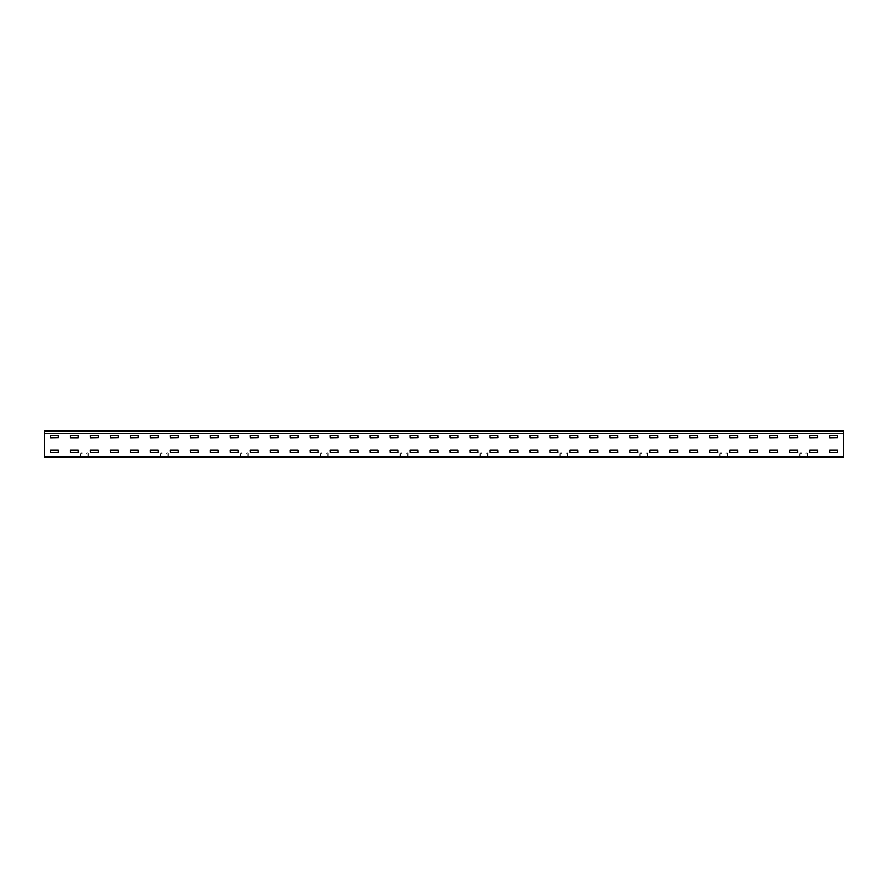 <?xml version="1.0" encoding="UTF-8"?>
<svg xmlns="http://www.w3.org/2000/svg" width="888" height="888" viewBox="0 0 888 888"><rect width="100%" height="100%" fill="white"/><g stroke="black" fill="none" stroke-linecap="round" stroke-linejoin="round"><path stroke-width="0.67" stroke-dasharray="4.44 3.33" d="M44.4 457.32L843.6 457.32L44.4 456.92L843.6 456.521L44.4 456.92L843.6 457.32L44.4 457.32L843.6 457.32L843.6 456.521L44.4 456.521L44.4 457.32M841.402 457.32L839.138 456.92L841.402 457.32M834.742 457.32L832.478 456.92L834.742 457.32M828.082 457.32L825.818 456.92L828.082 457.32M821.422 457.32L819.158 456.92L821.422 457.32M814.762 457.32L812.498 456.92L814.762 457.32M808.102 457.32L805.838 456.92L808.102 457.32M801.442 457.32L799.178 456.92L801.442 457.32M794.782 457.32L792.518 456.92L794.782 457.32M788.122 457.32L785.858 456.92L788.122 457.32M781.462 457.32L779.198 456.92L781.462 457.32M774.802 457.32L772.538 456.92L774.802 457.32M768.142 457.32L765.878 456.92L768.142 457.32M761.482 457.32L759.218 456.92L761.482 457.32M754.822 457.32L752.558 456.92L754.822 457.32M748.162 457.32L745.898 456.92L748.162 457.32M741.502 457.32L739.238 456.92L741.502 457.32M734.842 457.32L732.578 456.92L734.842 457.32M728.182 457.32L725.918 456.92L728.182 457.32M721.522 457.32L719.258 456.92L721.522 457.32M714.862 457.32L712.598 456.92L714.862 457.32M708.202 457.32L705.938 456.92L708.202 457.32M701.542 457.32L699.278 456.92L701.542 457.32M694.882 457.32L692.618 456.92L694.882 457.32M688.222 457.32L685.958 456.92L688.222 457.32M681.562 457.32L679.298 456.92L681.562 457.32M674.902 457.32L672.638 456.92L674.902 457.32M668.242 457.32L665.978 456.92L668.242 457.32M661.582 457.32L659.318 456.92L661.582 457.32M654.922 457.32L652.658 456.92L654.922 457.32M648.262 457.32L645.998 456.92L648.262 457.32M641.602 457.32L639.338 456.92L641.602 457.32M634.942 457.32L632.678 456.92L634.942 457.32M628.282 457.32L626.018 456.92L628.282 457.32M621.622 457.32L619.358 456.92L621.622 457.32M614.962 457.32L612.698 456.92L614.962 457.32M608.302 457.32L606.038 456.92L608.302 457.32M601.642 457.32L599.378 456.92L601.642 457.32M594.982 457.32L592.718 456.92L594.982 457.32M588.322 457.32L586.058 456.92L588.322 457.32M581.662 457.32L579.398 456.92L581.662 457.32M575.002 457.32L572.738 456.92L575.002 457.32M568.342 457.32L566.078 456.92L568.342 457.32M561.682 457.32L559.418 456.92L561.682 457.32M555.022 457.32L552.758 456.92L555.022 457.32M548.362 457.32L546.098 456.92L548.362 457.32M541.702 457.32L539.438 456.92L541.702 457.32M535.042 457.32L532.778 456.92L535.042 457.32M528.382 457.32L526.118 456.92L528.382 457.32M521.722 457.32L519.458 456.92L521.722 457.32M515.062 457.32L512.798 456.92L515.062 457.32M508.402 457.32L506.138 456.92L508.402 457.32M501.742 457.32L499.478 456.92L501.742 457.32M495.082 457.32L492.818 456.92L495.082 457.32M488.422 457.32L486.158 456.92L488.422 457.32M481.762 457.32L479.498 456.92L481.762 457.32M475.102 457.32L472.838 456.92L475.102 457.32M468.442 457.32L466.178 456.92L468.442 457.32M461.782 457.32L459.518 456.92L461.782 457.32M455.122 457.32L452.858 456.92L455.122 457.32M448.462 457.32L446.198 456.92L448.462 457.32M441.802 457.32L439.538 456.92L441.802 457.32M435.142 457.32L432.878 456.92L435.142 457.32M428.482 457.32L426.218 456.92L428.482 457.32M421.822 457.32L419.558 456.92L421.822 457.32M415.162 457.32L412.898 456.92L415.162 457.32M408.502 457.32L406.238 456.92L408.502 457.32M401.842 457.32L399.578 456.92L401.842 457.32M395.182 457.32L392.918 456.92L395.182 457.32M388.522 457.32L386.258 456.92L388.522 457.32M381.862 457.32L379.598 456.92L381.862 457.32M375.202 457.32L372.938 456.92L375.202 457.32M368.542 457.32L366.278 456.92L368.542 457.32M361.882 457.32L359.618 456.92L361.882 457.32M355.222 457.32L352.958 456.92L355.222 457.32M348.562 457.32L346.298 456.92L348.562 457.32M341.902 457.32L339.638 456.92L341.902 457.32M335.242 457.32L332.978 456.92L335.242 457.32M328.582 457.32L326.318 456.92L328.582 457.32M321.922 457.32L319.658 456.92L321.922 457.32M315.262 457.32L312.998 456.92L315.262 457.32M308.602 457.32L306.338 456.92L308.602 457.32M301.942 457.32L299.678 456.92L301.942 457.32M295.282 457.32L293.018 456.92L295.282 457.32M288.622 457.32L286.358 456.92L288.622 457.32M281.962 457.32L279.698 456.92L281.962 457.32M275.302 457.32L273.038 456.92L275.302 457.32M268.642 457.32L266.378 456.92L268.642 457.32M261.982 457.32L259.718 456.92L261.982 457.32M255.322 457.32L253.058 456.92L255.322 457.32M248.662 457.32L246.398 456.92L248.662 457.32M242.002 457.32L239.738 456.92L242.002 457.32M235.342 457.32L233.078 456.92L235.342 457.32M228.682 457.32L226.418 456.92L228.682 457.32M222.022 457.32L219.758 456.92L222.022 457.32M215.362 457.32L213.098 456.92L215.362 457.32M208.702 457.32L206.438 456.92L208.702 457.32M202.042 457.32L199.778 456.92L202.042 457.32M195.382 457.32L193.118 456.92L195.382 457.32M188.722 457.32L186.458 456.92L188.722 457.32M182.062 457.32L179.798 456.92L182.062 457.32M175.402 457.32L173.138 456.92L175.402 457.32M168.742 457.32L166.478 456.92L168.742 457.32M162.082 457.32L159.818 456.92L162.082 457.32M155.422 457.32L153.158 456.92L155.422 457.32M148.762 457.32L146.498 456.92L148.762 457.32M142.102 457.32L139.838 456.92L142.102 457.32M135.442 457.32L133.178 456.92L135.442 457.32M128.782 457.32L126.518 456.92L128.782 457.32M122.122 457.32L119.858 456.92L122.122 457.32M115.462 457.32L113.198 456.92L115.462 457.32M108.802 457.32L106.538 456.92L108.802 457.32M102.142 457.32L99.878 456.92L102.142 457.32M95.482 457.32L93.218 456.92L95.482 457.32M88.822 457.32L86.558 456.92L88.822 457.32M82.162 457.32L79.898 456.92L82.162 457.32M75.502 457.32L73.238 456.92L75.502 457.32M68.842 457.32L66.578 456.92L68.842 457.32M62.182 457.32L59.918 456.92L62.182 457.32M55.522 457.32L53.258 456.92L55.522 457.32M48.862 457.32L46.598 456.92L48.862 457.32M44.4 456.521L44.4 431.479L843.6 431.479L44.4 431.479L843.6 431.479L44.4 431.479L843.6 431.479L843.6 430.68L843.6 433.61L843.6 431.479L44.4 431.479L44.4 433.61L44.4 430.68L843.6 430.68L44.4 431.08L44.4 433.61L44.4 430.68L843.6 430.68L843.6 433.61L44.4 433.61L843.6 433.61L44.4 433.61L843.6 433.61L843.6 430.68L44.4 430.68L44.4 456.521L843.6 456.521L843.6 430.68L843.6 431.479L44.4 431.08L44.4 456.521L843.6 456.521L843.6 431.479L843.6 456.521M829.747 450.127L837.473 450.127L829.747 450.127L829.747 452.525L837.473 452.525L837.473 450.127L837.473 452.525L829.614 452.392L829.747 450.127L837.473 450.127M829.747 435.475L837.473 435.475L829.747 435.475L829.747 437.873L837.473 437.873L837.473 435.475L837.473 437.873L829.614 437.74L829.747 435.475L837.473 435.475M809.767 450.127L817.493 450.127L809.767 450.127L809.767 452.525L817.493 452.525L817.493 450.127L817.493 452.525L809.634 452.392L809.767 450.127L817.493 450.127M809.767 435.475L817.493 435.475L809.767 435.475L809.767 437.873L817.493 437.873L817.493 435.475L817.493 437.873L809.634 437.74L809.767 435.475L817.493 435.475M789.787 450.127L797.513 450.127L789.787 450.127L789.787 452.525L797.513 452.525L797.513 450.127L797.513 452.525L789.654 452.392L789.787 450.127L797.513 450.127M789.787 435.475L797.513 435.475L789.787 435.475L789.787 437.873L797.513 437.873L797.513 435.475L797.513 437.873L789.654 437.74L789.787 435.475L797.513 435.475M769.807 450.127L777.533 450.127L769.807 450.127L769.807 452.525L777.533 452.525L777.533 450.127L777.533 452.525L769.674 452.392L769.807 450.127L777.533 450.127M769.807 435.475L777.533 435.475L769.807 435.475L769.807 437.873L777.533 437.873L777.533 435.475L777.533 437.873L769.674 437.74L769.807 435.475L777.533 435.475M749.827 450.127L757.553 450.127L749.827 450.127L749.827 452.525L757.553 452.525L757.553 450.127L757.553 452.525L749.694 452.392L749.827 450.127L757.553 450.127M749.827 435.475L757.553 435.475L749.827 435.475L749.827 437.873L757.553 437.873L757.553 435.475L757.553 437.873L749.694 437.74L749.827 435.475L757.553 435.475M729.847 450.127L737.573 450.127L729.847 450.127L729.847 452.525L737.573 452.525L737.573 450.127L737.573 452.525L729.714 452.392L729.847 450.127L737.573 450.127M729.847 435.475L737.573 435.475L729.847 435.475L729.847 437.873L737.573 437.873L737.573 435.475L737.573 437.873L729.714 437.74L729.847 435.475L737.573 435.475M709.867 450.127L717.593 450.127L709.867 450.127L709.867 452.525L717.593 452.525L717.593 450.127L717.593 452.525L709.734 452.392L709.867 450.127L717.593 450.127M709.867 435.475L717.593 435.475L709.867 435.475L709.867 437.873L717.593 437.873L717.593 435.475L717.593 437.873L709.734 437.74L709.867 435.475L717.593 435.475M689.887 450.127L697.613 450.127L689.887 450.127L689.887 452.525L697.613 452.525L697.613 450.127L697.613 452.525L689.754 452.392L689.887 450.127L697.613 450.127M689.887 435.475L697.613 435.475L689.887 435.475L689.887 437.873L697.613 437.873L697.613 435.475L697.613 437.873L689.754 437.74L689.887 435.475L697.613 435.475M669.907 450.127L677.633 450.127L669.907 450.127L669.907 452.525L677.633 452.525L677.633 450.127L677.633 452.525L669.774 452.392L669.907 450.127L677.633 450.127M669.907 435.475L677.633 435.475L669.907 435.475L669.907 437.873L677.633 437.873L677.633 435.475L677.633 437.873L669.774 437.74L669.907 435.475L677.633 435.475M649.927 450.127L657.653 450.127L649.927 450.127L649.927 452.525L657.653 452.525L657.653 450.127L657.653 452.525L649.794 452.392L649.927 450.127L657.653 450.127M649.927 435.475L657.653 435.475L649.927 435.475L649.927 437.873L657.653 437.873L657.653 435.475L657.653 437.873L649.794 437.74L649.927 435.475L657.653 435.475M629.947 450.127L637.673 450.127L629.947 450.127L629.947 452.525L637.673 452.525L637.673 450.127L637.673 452.525L629.814 452.392L629.947 450.127L637.673 450.127M629.947 435.475L637.673 435.475L629.947 435.475L629.947 437.873L637.673 437.873L637.673 435.475L637.673 437.873L629.814 437.74L629.947 435.475L637.673 435.475M609.967 450.127L617.693 450.127L609.967 450.127L609.967 452.525L617.693 452.525L617.693 450.127L617.693 452.525L609.834 452.392L609.967 450.127L617.693 450.127M609.967 435.475L617.693 435.475L609.967 435.475L609.967 437.873L617.693 437.873L617.693 435.475L617.693 437.873L609.834 437.74L609.967 435.475L617.693 435.475M589.987 450.127L597.713 450.127L589.987 450.127L589.987 452.525L597.713 452.525L597.713 450.127L597.713 452.525L589.854 452.392L589.987 450.127L597.713 450.127M589.987 435.475L597.713 435.475L589.987 435.475L589.987 437.873L597.713 437.873L597.713 435.475L597.713 437.873L589.854 437.74L589.987 435.475L597.713 435.475M570.007 450.127L577.733 450.127L570.007 450.127L570.007 452.525L577.733 452.525L577.733 450.127L577.733 452.525L569.874 452.392L570.007 450.127L577.733 450.127M570.007 435.475L577.733 435.475L570.007 435.475L570.007 437.873L577.733 437.873L577.733 435.475L577.733 437.873L569.874 437.74L570.007 435.475L577.733 435.475M550.027 450.127L557.753 450.127L550.027 450.127L550.027 452.525L557.753 452.525L557.753 450.127L557.753 452.525L549.894 452.392L550.027 450.127L557.753 450.127M550.027 435.475L557.753 435.475L550.027 435.475L550.027 437.873L557.753 437.873L557.753 435.475L557.753 437.873L549.894 437.74L550.027 435.475L557.753 435.475M530.047 450.127L537.773 450.127L530.047 450.127L530.047 452.525L537.773 452.525L537.773 450.127L537.773 452.525L529.914 452.392L530.047 450.127L537.773 450.127M530.047 435.475L537.773 435.475L530.047 435.475L530.047 437.873L537.773 437.873L537.773 435.475L537.773 437.873L529.914 437.74L530.047 435.475L537.773 435.475M510.067 450.127L517.793 450.127L510.067 450.127L510.067 452.525L517.793 452.525L517.793 450.127L517.793 452.525L509.934 452.392L510.067 450.127L517.793 450.127M510.067 435.475L517.793 435.475L510.067 435.475L510.067 437.873L517.793 437.873L517.793 435.475L517.793 437.873L509.934 437.74L510.067 435.475L517.793 435.475M490.087 450.127L497.813 450.127L490.087 450.127L490.087 452.525L497.813 452.525L497.813 450.127L497.813 452.525L489.954 452.392L490.087 450.127L497.813 450.127M490.087 435.475L497.813 435.475L490.087 435.475L490.087 437.873L497.813 437.873L497.813 435.475L497.813 437.873L489.954 437.74L490.087 435.475L497.813 435.475M470.107 450.127L477.833 450.127L470.107 450.127L470.107 452.525L477.833 452.525L477.833 450.127L477.833 452.525L469.974 452.392L470.107 450.127L477.833 450.127M470.107 435.475L477.833 435.475L470.107 435.475L470.107 437.873L477.833 437.873L477.833 435.475L477.833 437.873L469.974 437.74L470.107 435.475L477.833 435.475M450.127 450.127L457.853 450.127L450.127 450.127L450.127 452.525L457.853 452.525L457.853 450.127L457.853 452.525L449.994 452.392L450.127 450.127L457.853 450.127M450.127 435.475L457.853 435.475L450.127 435.475L450.127 437.873L457.853 437.873L457.853 435.475L457.853 437.873L449.994 437.74L450.127 435.475L457.853 435.475M430.147 450.127L437.873 450.127L430.147 450.127L430.147 452.525L437.873 452.525L437.873 450.127L437.873 452.525L430.014 452.392L430.147 450.127L437.873 450.127M430.147 435.475L437.873 435.475L430.147 435.475L430.147 437.873L437.873 437.873L437.873 435.475L437.873 437.873L430.014 437.74L430.147 435.475L437.873 435.475M410.167 450.127L417.893 450.127L410.167 450.127L410.167 452.525L417.893 452.525L417.893 450.127L417.893 452.525L410.034 452.392L410.167 450.127L417.893 450.127M410.167 435.475L417.893 435.475L410.167 435.475L410.167 437.873L417.893 437.873L417.893 435.475L417.893 437.873L410.034 437.74L410.167 435.475L417.893 435.475M390.187 450.127L397.913 450.127L390.187 450.127L390.187 452.525L397.913 452.525L397.913 450.127L397.913 452.525L390.054 452.392L390.187 450.127L397.913 450.127M390.187 435.475L397.913 435.475L390.187 435.475L390.187 437.873L397.913 437.873L397.913 435.475L397.913 437.873L390.054 437.74L390.187 435.475L397.913 435.475M370.207 450.127L377.933 450.127L370.207 450.127L370.207 452.525L377.933 452.525L377.933 450.127L377.933 452.525L370.074 452.392L370.207 450.127L377.933 450.127M370.207 435.475L377.933 435.475L370.207 435.475L370.207 437.873L377.933 437.873L377.933 435.475L377.933 437.873L370.074 437.74L370.207 435.475L377.933 435.475M350.227 450.127L357.953 450.127L350.227 450.127L350.227 452.525L357.953 452.525L357.953 450.127L357.953 452.525L350.094 452.392L350.227 450.127L357.953 450.127M350.227 435.475L357.953 435.475L350.227 435.475L350.227 437.873L357.953 437.873L357.953 435.475L357.953 437.873L350.094 437.74L350.227 435.475L357.953 435.475M330.247 450.127L337.973 450.127L330.247 450.127L330.247 452.525L337.973 452.525L337.973 450.127L337.973 452.525L330.114 452.392L330.247 450.127L337.973 450.127M330.247 435.475L337.973 435.475L330.247 435.475L330.247 437.873L337.973 437.873L337.973 435.475L337.973 437.873L330.114 437.74L330.247 435.475L337.973 435.475M310.267 450.127L317.993 450.127L310.267 450.127L310.267 452.525L317.993 452.525L317.993 450.127L317.993 452.525L310.134 452.392L310.267 450.127L317.993 450.127M310.267 435.475L317.993 435.475L310.267 435.475L310.267 437.873L317.993 437.873L317.993 435.475L317.993 437.873L310.134 437.74L310.267 435.475L317.993 435.475M290.287 450.127L298.013 450.127L290.287 450.127L290.287 452.525L298.013 452.525L298.013 450.127L298.013 452.525L290.154 452.392L290.287 450.127L298.013 450.127M290.287 435.475L298.013 435.475L290.287 435.475L290.287 437.873L298.013 437.873L298.013 435.475L298.013 437.873L290.154 437.74L290.287 435.475L298.013 435.475M270.307 450.127L278.033 450.127L270.307 450.127L270.307 452.525L278.033 452.525L278.033 450.127L278.033 452.525L270.174 452.392L270.307 450.127L278.033 450.127M270.307 435.475L278.033 435.475L270.307 435.475L270.307 437.873L278.033 437.873L278.033 435.475L278.033 437.873L270.174 437.74L270.307 435.475L278.033 435.475M250.327 450.127L258.053 450.127L250.327 450.127L250.327 452.525L258.053 452.525L258.053 450.127L258.053 452.525L250.194 452.392L250.327 450.127L258.053 450.127M250.327 435.475L258.053 435.475L250.327 435.475L250.327 437.873L258.053 437.873L258.053 435.475L258.053 437.873L250.194 437.74L250.327 435.475L258.053 435.475M230.347 450.127L238.073 450.127L230.347 450.127L230.347 452.525L238.073 452.525L238.073 450.127L238.073 452.525L230.214 452.392L230.347 450.127L238.073 450.127M230.347 435.475L238.073 435.475L230.347 435.475L230.347 437.873L238.073 437.873L238.073 435.475L238.073 437.873L230.214 437.74L230.347 435.475L238.073 435.475M210.367 450.127L218.093 450.127L210.367 450.127L210.367 452.525L218.093 452.525L218.093 450.127L218.093 452.525L210.234 452.392L210.367 450.127L218.093 450.127M210.367 435.475L218.093 435.475L210.367 435.475L210.367 437.873L218.093 437.873L218.093 435.475L218.093 437.873L210.234 437.74L210.367 435.475L218.093 435.475M190.387 450.127L198.113 450.127L190.387 450.127L190.387 452.525L198.113 452.525L198.113 450.127L198.113 452.525L190.254 452.392L190.387 450.127L198.113 450.127M190.387 435.475L198.113 435.475L190.387 435.475L190.387 437.873L198.113 437.873L198.113 435.475L198.113 437.873L190.254 437.74L190.387 435.475L198.113 435.475M170.407 450.127L178.133 450.127L170.407 450.127L170.407 452.525L178.133 452.525L178.133 450.127L178.133 452.525L170.274 452.392L170.407 450.127L178.133 450.127M170.407 435.475L178.133 435.475L170.407 435.475L170.407 437.873L178.133 437.873L178.133 435.475L178.133 437.873L170.274 437.74L170.407 435.475L178.133 435.475M150.427 450.127L158.153 450.127L150.427 450.127L150.427 452.525L158.153 452.525L158.153 450.127L158.153 452.525L150.294 452.392L150.427 450.127L158.153 450.127M150.427 435.475L158.153 435.475L150.427 435.475L150.427 437.873L158.153 437.873L158.153 435.475L158.153 437.873L150.294 437.74L150.427 435.475L158.153 435.475M130.447 450.127L138.173 450.127L130.447 450.127L130.447 452.525L138.173 452.525L138.173 450.127L138.173 452.525L130.314 452.392L130.447 450.127L138.173 450.127M130.447 435.475L138.173 435.475L130.447 435.475L130.447 437.873L138.173 437.873L138.173 435.475L138.173 437.873L130.314 437.74L130.447 435.475L138.173 435.475M110.467 450.127L118.193 450.127L110.467 450.127L110.467 452.525L118.193 452.525L118.193 450.127L118.193 452.525L110.334 452.392L110.467 450.127L118.193 450.127M110.467 435.475L118.193 435.475L110.467 435.475L110.467 437.873L118.193 437.873L118.193 435.475L118.193 437.873L110.334 437.74L110.467 435.475L118.193 435.475M90.487 450.127L98.213 450.127L90.487 450.127L90.487 452.525L98.213 452.525L98.213 450.127L98.213 452.525L90.354 452.392L90.487 450.127L98.213 450.127M90.487 435.475L98.213 435.475L90.487 435.475L90.487 437.873L98.213 437.873L98.213 435.475L98.213 437.873L90.354 437.74L90.487 435.475L98.213 435.475M70.507 450.127L78.233 450.127L70.507 450.127L70.507 452.525L78.233 452.525L78.233 450.127L78.233 452.525L70.374 452.392L70.507 450.127L78.233 450.127M70.507 435.475L78.233 435.475L70.507 435.475L70.507 437.873L78.233 437.873L78.233 435.475L78.233 437.873L70.374 437.74L70.507 435.475L78.233 435.475M50.527 450.127L58.253 450.127L50.527 450.127L50.527 452.525L58.253 452.525L58.253 450.127L58.253 452.525L50.394 452.392L50.527 450.127L58.253 450.127M50.527 435.475L58.253 435.475L50.527 435.475L50.527 437.873L58.253 437.873L58.253 435.475L58.253 437.873L50.394 437.74L50.527 435.475L58.253 435.475M44.4 431.08L843.6 431.08L44.4 431.08M50.394 450.26L50.394 452.392M50.527 452.525L58.253 452.525M58.386 452.392L58.386 450.26M50.394 435.608L50.394 437.74M50.527 437.873L58.253 437.873M58.386 437.74L58.386 435.608M70.374 450.26L70.374 452.392M70.507 452.525L78.233 452.525M78.366 452.392L78.366 450.26M70.374 435.608L70.374 437.74M70.507 437.873L78.233 437.873M78.366 437.74L78.366 435.608M90.354 450.26L90.354 452.392M90.487 452.525L98.213 452.525M98.346 452.392L98.346 450.26M90.354 435.608L90.354 437.74M90.487 437.873L98.213 437.873M98.346 437.74L98.346 435.608M110.334 450.26L110.334 452.392M110.467 452.525L118.193 452.525M118.326 452.392L118.326 450.26M110.334 435.608L110.334 437.74M110.467 437.873L118.193 437.873M118.326 437.74L118.326 435.608M130.314 450.26L130.314 452.392M130.447 452.525L138.173 452.525M138.306 452.392L138.306 450.26M130.314 435.608L130.314 437.74M130.447 437.873L138.173 437.873M138.306 437.74L138.306 435.608M150.294 450.26L150.294 452.392M150.427 452.525L158.153 452.525M158.286 452.392L158.286 450.26M150.294 435.608L150.294 437.74M150.427 437.873L158.153 437.873M158.286 437.74L158.286 435.608M170.274 450.26L170.274 452.392M170.407 452.525L178.133 452.525M178.266 452.392L178.266 450.26M170.274 435.608L170.274 437.74M170.407 437.873L178.133 437.873M178.266 437.74L178.266 435.608M190.254 450.26L190.254 452.392M190.387 452.525L198.113 452.525M198.246 452.392L198.246 450.26M190.254 435.608L190.254 437.74M190.387 437.873L198.113 437.873M198.246 437.74L198.246 435.608M210.234 450.26L210.234 452.392M210.367 452.525L218.093 452.525M218.226 452.392L218.226 450.26M210.234 435.608L210.234 437.74M210.367 437.873L218.093 437.873M218.226 437.74L218.226 435.608M230.214 450.26L230.214 452.392M230.347 452.525L238.073 452.525M238.206 452.392L238.206 450.26M230.214 435.608L230.214 437.74M230.347 437.873L238.073 437.873M238.206 437.74L238.206 435.608M250.194 450.26L250.194 452.392M250.327 452.525L258.053 452.525M258.186 452.392L258.186 450.26M250.194 435.608L250.194 437.74M250.327 437.873L258.053 437.873M258.186 437.74L258.186 435.608M270.174 450.26L270.174 452.392M270.307 452.525L278.033 452.525M278.166 452.392L278.166 450.26M270.174 435.608L270.174 437.74M270.307 437.873L278.033 437.873M278.166 437.74L278.166 435.608M290.154 450.26L290.154 452.392M290.287 452.525L298.013 452.525M298.146 452.392L298.146 450.26M290.154 435.608L290.154 437.74M290.287 437.873L298.013 437.873M298.146 437.74L298.146 435.608M310.134 450.26L310.134 452.392M310.267 452.525L317.993 452.525M318.126 452.392L318.126 450.26M310.134 435.608L310.134 437.74M310.267 437.873L317.993 437.873M318.126 437.74L318.126 435.608M330.114 450.26L330.114 452.392M330.247 452.525L337.973 452.525M338.106 452.392L338.106 450.26M330.114 435.608L330.114 437.74M330.247 437.873L337.973 437.873M338.106 437.74L338.106 435.608M350.094 450.26L350.094 452.392M350.227 452.525L357.953 452.525M358.086 452.392L358.086 450.26M350.094 435.608L350.094 437.74M350.227 437.873L357.953 437.873M358.086 437.74L358.086 435.608M370.074 450.26L370.074 452.392M370.207 452.525L377.933 452.525M378.066 452.392L378.066 450.26M370.074 435.608L370.074 437.74M370.207 437.873L377.933 437.873M378.066 437.74L378.066 435.608M390.054 450.26L390.054 452.392M390.187 452.525L397.913 452.525M398.046 452.392L398.046 450.26M390.054 435.608L390.054 437.74M390.187 437.873L397.913 437.873M398.046 437.74L398.046 435.608M410.034 450.26L410.034 452.392M410.167 452.525L417.893 452.525M418.026 452.392L418.026 450.26M410.034 435.608L410.034 437.74M410.167 437.873L417.893 437.873M418.026 437.74L418.026 435.608M430.014 450.26L430.014 452.392M430.147 452.525L437.873 452.525M438.006 452.392L438.006 450.26M430.014 435.608L430.014 437.74M430.147 437.873L437.873 437.873M438.006 437.74L438.006 435.608M449.994 450.26L449.994 452.392M450.127 452.525L457.853 452.525M457.986 452.392L457.986 450.26M449.994 435.608L449.994 437.74M450.127 437.873L457.853 437.873M457.986 437.74L457.986 435.608M469.974 450.26L469.974 452.392M470.107 452.525L477.833 452.525M477.966 452.392L477.966 450.26M469.974 435.608L469.974 437.74M470.107 437.873L477.833 437.873M477.966 437.74L477.966 435.608M489.954 450.26L489.954 452.392M490.087 452.525L497.813 452.525M497.946 452.392L497.946 450.26M489.954 435.608L489.954 437.74M490.087 437.873L497.813 437.873M497.946 437.74L497.946 435.608M509.934 450.26L509.934 452.392M510.067 452.525L517.793 452.525M517.926 452.392L517.926 450.26M509.934 435.608L509.934 437.74M510.067 437.873L517.793 437.873M517.926 437.74L517.926 435.608M529.914 450.26L529.914 452.392M530.047 452.525L537.773 452.525M537.906 452.392L537.906 450.26M529.914 435.608L529.914 437.74M530.047 437.873L537.773 437.873M537.906 437.74L537.906 435.608M549.894 450.26L549.894 452.392M550.027 452.525L557.753 452.525M557.886 452.392L557.886 450.26M549.894 435.608L549.894 437.74M550.027 437.873L557.753 437.873M557.886 437.74L557.886 435.608M569.874 450.26L569.874 452.392M570.007 452.525L577.733 452.525M577.866 452.392L577.866 450.26M569.874 435.608L569.874 437.74M570.007 437.873L577.733 437.873M577.866 437.74L577.866 435.608M589.854 450.26L589.854 452.392M589.987 452.525L597.713 452.525M597.846 452.392L597.846 450.26M589.854 435.608L589.854 437.74M589.987 437.873L597.713 437.873M597.846 437.74L597.846 435.608M609.834 450.26L609.834 452.392M609.967 452.525L617.693 452.525M617.826 452.392L617.826 450.26M609.834 435.608L609.834 437.74M609.967 437.873L617.693 437.873M617.826 437.74L617.826 435.608M629.814 450.26L629.814 452.392M629.947 452.525L637.673 452.525M637.806 452.392L637.806 450.26M629.814 435.608L629.814 437.74M629.947 437.873L637.673 437.873M637.806 437.74L637.806 435.608M649.794 450.26L649.794 452.392M649.927 452.525L657.653 452.525M657.786 452.392L657.786 450.26M649.794 435.608L649.794 437.74M649.927 437.873L657.653 437.873M657.786 437.74L657.786 435.608M669.774 450.26L669.774 452.392M669.907 452.525L677.633 452.525M677.766 452.392L677.766 450.26M669.774 435.608L669.774 437.74M669.907 437.873L677.633 437.873M677.766 437.74L677.766 435.608M689.754 450.26L689.754 452.392M689.887 452.525L697.613 452.525M697.746 452.392L697.746 450.26M689.754 435.608L689.754 437.74M689.887 437.873L697.613 437.873M697.746 437.74L697.746 435.608M709.734 450.26L709.734 452.392M709.867 452.525L717.593 452.525M717.726 452.392L717.726 450.26M709.734 435.608L709.734 437.74M709.867 437.873L717.593 437.873M717.726 437.74L717.726 435.608M729.714 450.26L729.714 452.392M729.847 452.525L737.573 452.525M737.706 452.392L737.706 450.26M729.714 435.608L729.714 437.74M729.847 437.873L737.573 437.873M737.706 437.74L737.706 435.608M749.694 450.26L749.694 452.392M749.827 452.525L757.553 452.525M757.686 452.392L757.686 450.26M749.694 435.608L749.694 437.74M749.827 437.873L757.553 437.873M757.686 437.74L757.686 435.608M769.674 450.26L769.674 452.392M769.807 452.525L777.533 452.525M777.666 452.392L777.666 450.26M769.674 435.608L769.674 437.74M769.807 437.873L777.533 437.873M777.666 437.74L777.666 435.608M789.654 450.26L789.654 452.392M789.787 452.525L797.513 452.525M797.646 452.392L797.646 450.26M789.654 435.608L789.654 437.74M789.787 437.873L797.513 437.873M797.646 437.74L797.646 435.608M809.634 450.26L809.634 452.392M809.767 452.525L817.493 452.525M817.626 452.392L817.626 450.26M809.634 435.608L809.634 437.74M809.767 437.873L817.493 437.873M817.626 437.74L817.626 435.608M829.614 450.26L829.614 452.392M829.747 452.525L837.473 452.525M837.606 452.392L837.606 450.26M829.614 435.608L829.614 437.74M829.747 437.873L837.473 437.873M837.606 437.74L837.606 435.608M806.837 452.924L805.838 453.302L806.837 452.924A0.799 0.799 0 0 1 807.636 453.724A0.799 0.799 0 0 0 806.837 452.924M807.259 453.724L807.259 456.121L807.259 453.724M807.636 456.121L807.636 453.724L807.636 456.121A0.799 0.799 0 0 1 806.837 456.92A0.799 0.799 0 0 0 807.636 456.121M806.837 456.543L800.443 456.543L806.837 456.543M800.443 456.92L806.837 456.92L800.443 456.92A0.799 0.799 0 0 1 799.644 456.121A0.799 0.799 0 0 0 800.443 456.92M800.021 456.121L800.021 453.724L800.021 456.121M799.644 453.724L799.644 456.121L799.644 453.724A0.799 0.799 0 0 1 800.443 452.924A0.799 0.799 0 0 0 799.644 453.724M800.443 453.302L801.442 453.302L800.443 453.302M801.442 452.924L800.443 452.924L801.442 452.924M726.917 452.924L725.918 453.302L726.917 452.924A0.799 0.799 0 0 1 727.716 453.724A0.799 0.799 0 0 0 726.917 452.924M727.339 453.724L727.339 456.121L727.339 453.724M727.716 456.121L727.716 453.724L727.716 456.121A0.799 0.799 0 0 1 726.917 456.92A0.799 0.799 0 0 0 727.716 456.121M726.917 456.543L720.523 456.543L726.917 456.543M720.523 456.92L726.917 456.92L720.523 456.92A0.799 0.799 0 0 1 719.724 456.121A0.799 0.799 0 0 0 720.523 456.92M720.101 456.121L720.101 453.724L720.101 456.121M719.724 453.724L719.724 456.121L719.724 453.724A0.799 0.799 0 0 1 720.523 452.924A0.799 0.799 0 0 0 719.724 453.724M720.523 453.302L721.522 453.302L720.523 453.302M721.522 452.924L720.523 452.924L721.522 452.924M646.997 452.924L645.998 453.302L646.997 452.924A0.799 0.799 0 0 1 647.796 453.724A0.799 0.799 0 0 0 646.997 452.924M647.419 453.724L647.419 456.121L647.419 453.724M647.796 456.121L647.796 453.724L647.796 456.121A0.799 0.799 0 0 1 646.997 456.92A0.799 0.799 0 0 0 647.796 456.121M646.997 456.543L640.603 456.543L646.997 456.543M640.603 456.92L646.997 456.92L640.603 456.92A0.799 0.799 0 0 1 639.804 456.121A0.799 0.799 0 0 0 640.603 456.92M640.181 456.121L640.181 453.724L640.181 456.121M639.804 453.724L639.804 456.121L639.804 453.724A0.799 0.799 0 0 1 640.603 452.924A0.799 0.799 0 0 0 639.804 453.724M640.603 453.302L641.602 453.302L640.603 453.302M641.602 452.924L640.603 452.924L641.602 452.924M567.077 452.924L566.078 453.302L567.077 452.924A0.799 0.799 0 0 1 567.876 453.724A0.799 0.799 0 0 0 567.077 452.924M567.499 453.724L567.499 456.121L567.499 453.724M567.876 456.121L567.876 453.724L567.876 456.121A0.799 0.799 0 0 1 567.077 456.92A0.799 0.799 0 0 0 567.876 456.121M567.077 456.543L560.683 456.543L567.077 456.543M560.683 456.92L567.077 456.92L560.683 456.92A0.799 0.799 0 0 1 559.884 456.121A0.799 0.799 0 0 0 560.683 456.92M560.261 456.121L560.261 453.724L560.261 456.121M559.884 453.724L559.884 456.121L559.884 453.724A0.799 0.799 0 0 1 560.683 452.924A0.799 0.799 0 0 0 559.884 453.724M560.683 453.302L561.682 453.302L560.683 453.302M561.682 452.924L560.683 452.924L561.682 452.924M487.157 452.924L486.158 453.302L487.157 452.924A0.799 0.799 0 0 1 487.956 453.724A0.799 0.799 0 0 0 487.157 452.924M487.579 453.724L487.579 456.121L487.579 453.724M487.956 456.121L487.956 453.724L487.956 456.121A0.799 0.799 0 0 1 487.157 456.92A0.799 0.799 0 0 0 487.956 456.121M487.157 456.543L480.763 456.543L487.157 456.543M480.763 456.92L487.157 456.92L480.763 456.92A0.799 0.799 0 0 1 479.964 456.121A0.799 0.799 0 0 0 480.763 456.92M480.341 456.121L480.341 453.724L480.341 456.121M479.964 453.724L479.964 456.121L479.964 453.724A0.799 0.799 0 0 1 480.763 452.924A0.799 0.799 0 0 0 479.964 453.724M480.763 453.302L481.762 453.302L480.763 453.302M481.762 452.924L480.763 452.924L481.762 452.924M407.237 452.924L406.238 453.302L407.237 452.924A0.799 0.799 0 0 1 408.036 453.724A0.799 0.799 0 0 0 407.237 452.924M407.659 453.724L407.659 456.121L407.659 453.724M408.036 456.121L408.036 453.724L408.036 456.121A0.799 0.799 0 0 1 407.237 456.92A0.799 0.799 0 0 0 408.036 456.121M407.237 456.543L400.843 456.543L407.237 456.543M400.843 456.92L407.237 456.92L400.843 456.92A0.799 0.799 0 0 1 400.044 456.121A0.799 0.799 0 0 0 400.843 456.92M400.421 456.121L400.421 453.724L400.421 456.121M400.044 453.724L400.044 456.121L400.044 453.724A0.799 0.799 0 0 1 400.843 452.924A0.799 0.799 0 0 0 400.044 453.724M400.843 453.302L401.842 453.302L400.843 453.302M401.842 452.924L400.843 452.924L401.842 452.924M327.317 452.924L326.318 453.302L327.317 452.924A0.799 0.799 0 0 1 328.116 453.724A0.799 0.799 0 0 0 327.317 452.924M327.739 453.724L327.739 456.121L327.739 453.724M328.116 456.121L328.116 453.724L328.116 456.121A0.799 0.799 0 0 1 327.317 456.92A0.799 0.799 0 0 0 328.116 456.121M327.317 456.543L320.923 456.543L327.317 456.543M320.923 456.92L327.317 456.92L320.923 456.92A0.799 0.799 0 0 1 320.124 456.121A0.799 0.799 0 0 0 320.923 456.92M320.501 456.121L320.501 453.724L320.501 456.121M320.124 453.724L320.124 456.121L320.124 453.724A0.799 0.799 0 0 1 320.923 452.924A0.799 0.799 0 0 0 320.124 453.724M320.923 453.302L321.922 453.302L320.923 453.302M321.922 452.924L320.923 452.924L321.922 452.924M247.397 452.924L246.398 453.302L247.397 452.924A0.799 0.799 0 0 1 248.196 453.724A0.799 0.799 0 0 0 247.397 452.924M247.819 453.724L247.819 456.121L247.819 453.724M248.196 456.121L248.196 453.724L248.196 456.121A0.799 0.799 0 0 1 247.397 456.92A0.799 0.799 0 0 0 248.196 456.121M247.397 456.543L241.003 456.543L247.397 456.543M241.003 456.92L247.397 456.92L241.003 456.92A0.799 0.799 0 0 1 240.204 456.121A0.799 0.799 0 0 0 241.003 456.92M240.581 456.121L240.581 453.724L240.581 456.121M240.204 453.724L240.204 456.121L240.204 453.724A0.799 0.799 0 0 1 241.003 452.924A0.799 0.799 0 0 0 240.204 453.724M241.003 453.302L242.002 453.302L241.003 453.302M242.002 452.924L241.003 452.924L242.002 452.924M167.477 452.924L166.478 453.302L167.477 452.924A0.799 0.799 0 0 1 168.276 453.724A0.799 0.799 0 0 0 167.477 452.924M167.899 453.724L167.899 456.121L167.899 453.724M168.276 456.121L168.276 453.724L168.276 456.121A0.799 0.799 0 0 1 167.477 456.92A0.799 0.799 0 0 0 168.276 456.121M167.477 456.543L161.083 456.543L167.477 456.543M161.083 456.92L167.477 456.92L161.083 456.92A0.799 0.799 0 0 1 160.284 456.121A0.799 0.799 0 0 0 161.083 456.92M160.661 456.121L160.661 453.724L160.661 456.121M160.284 453.724L160.284 456.121L160.284 453.724A0.799 0.799 0 0 1 161.083 452.924A0.799 0.799 0 0 0 160.284 453.724M161.083 453.302L162.082 453.302L161.083 453.302M162.082 452.924L161.083 452.924L162.082 452.924M87.557 452.924L86.558 453.302L87.557 452.924A0.799 0.799 0 0 1 88.356 453.724A0.799 0.799 0 0 0 87.557 452.924M87.979 453.724L87.979 456.121L87.979 453.724M88.356 456.121L88.356 453.724L88.356 456.121A0.799 0.799 0 0 1 87.557 456.92A0.799 0.799 0 0 0 88.356 456.121M87.557 456.543L81.163 456.543L87.557 456.543M81.163 456.92L87.557 456.92L81.163 456.92A0.799 0.799 0 0 1 80.364 456.121A0.799 0.799 0 0 0 81.163 456.92M80.741 456.121L80.741 453.724L80.741 456.121M80.364 453.724L80.364 456.121L80.364 453.724A0.799 0.799 0 0 1 81.163 452.924A0.799 0.799 0 0 0 80.364 453.724M81.163 453.302L82.162 453.302L81.163 453.302M82.162 452.924L81.163 452.924L82.162 452.924M44.4 431.479L843.6 431.479"/><path stroke-width="1.33" d="M843.6 457.32L44.4 457.32L44.4 430.68L843.6 430.68L843.6 457.32M829.747 435.475L837.473 435.475L837.606 437.74L829.747 437.873L829.614 435.608M829.747 450.127L837.473 450.127L837.606 452.392L829.747 452.525L829.614 450.26M809.767 435.475L817.493 435.475L817.626 437.74L809.767 437.873L809.634 435.608M809.767 450.127L817.493 450.127L817.626 452.392L809.767 452.525L809.634 450.26M789.787 435.475L797.513 435.475L797.646 437.74L789.787 437.873L789.654 435.608M789.787 450.127L797.513 450.127L797.646 452.392L789.787 452.525L789.654 450.26M769.807 435.475L777.533 435.475L777.666 437.74L769.807 437.873L769.674 435.608M769.807 450.127L777.533 450.127L777.666 452.392L769.807 452.525L769.674 450.26M749.827 435.475L757.553 435.475L757.686 437.74L749.827 437.873L749.694 435.608M749.827 450.127L757.553 450.127L757.686 452.392L749.827 452.525L749.694 450.26M729.847 435.475L737.573 435.475L737.706 437.74L729.847 437.873L729.714 435.608M729.847 450.127L737.573 450.127L737.706 452.392L729.847 452.525L729.714 450.26M709.867 435.475L717.593 435.475L717.726 437.74L709.867 437.873L709.734 435.608M709.867 450.127L717.593 450.127L717.726 452.392L709.867 452.525L709.734 450.26M689.887 435.475L697.613 435.475L697.746 437.74L689.887 437.873L689.754 435.608M689.887 450.127L697.613 450.127L697.746 452.392L689.887 452.525L689.754 450.26M669.907 435.475L677.633 435.475L677.766 437.74L669.907 437.873L669.774 435.608M669.907 450.127L677.633 450.127L677.766 452.392L669.907 452.525L669.774 450.26M649.927 435.475L657.653 435.475L657.786 437.74L649.927 437.873L649.794 435.608M649.927 450.127L657.653 450.127L657.786 452.392L649.927 452.525L649.794 450.26M629.947 435.475L637.673 435.475L637.806 437.74L629.947 437.873L629.814 435.608M629.947 450.127L637.673 450.127L637.806 452.392L629.947 452.525L629.814 450.26M609.967 435.475L617.693 435.475L617.826 437.74L609.967 437.873L609.834 435.608M609.967 450.127L617.693 450.127L617.826 452.392L609.967 452.525L609.834 450.26M589.987 435.475L597.713 435.475L597.846 437.74L589.987 437.873L589.854 435.608M589.987 450.127L597.713 450.127L597.846 452.392L589.987 452.525L589.854 450.26M570.007 435.475L577.733 435.475L577.866 437.74L570.007 437.873L569.874 435.608M570.007 450.127L577.733 450.127L577.866 452.392L570.007 452.525L569.874 450.26M550.027 435.475L557.753 435.475L557.886 437.74L550.027 437.873L549.894 435.608M550.027 450.127L557.753 450.127L557.886 452.392L550.027 452.525L549.894 450.26M530.047 435.475L537.773 435.475L537.906 437.74L530.047 437.873L529.914 435.608M530.047 450.127L537.773 450.127L537.906 452.392L530.047 452.525L529.914 450.26M510.067 435.475L517.793 435.475L517.926 437.74L510.067 437.873L509.934 435.608M510.067 450.127L517.793 450.127L517.926 452.392L510.067 452.525L509.934 450.26M490.087 435.475L497.813 435.475L497.946 437.74L490.087 437.873L489.954 435.608M490.087 450.127L497.813 450.127L497.946 452.392L490.087 452.525L489.954 450.26M470.107 435.475L477.833 435.475L477.966 437.74L470.107 437.873L469.974 435.608M470.107 450.127L477.833 450.127L477.966 452.392L470.107 452.525L469.974 450.26M450.127 435.475L457.853 435.475L457.986 437.74L450.127 437.873L449.994 435.608M450.127 450.127L457.853 450.127L457.986 452.392L450.127 452.525L449.994 450.26M430.147 435.475L437.873 435.475L438.006 437.74L430.147 437.873L430.014 435.608M430.147 450.127L437.873 450.127L438.006 452.392L430.147 452.525L430.014 450.26M410.167 435.475L417.893 435.475L418.026 437.74L410.167 437.873L410.034 435.608M410.167 450.127L417.893 450.127L418.026 452.392L410.167 452.525L410.034 450.26M390.187 435.475L397.913 435.475L398.046 437.74L390.187 437.873L390.054 435.608M390.187 450.127L397.913 450.127L398.046 452.392L390.187 452.525L390.054 450.26M370.207 435.475L377.933 435.475L378.066 437.74L370.207 437.873L370.074 435.608M370.207 450.127L377.933 450.127L378.066 452.392L370.207 452.525L370.074 450.26M350.227 435.475L357.953 435.475L358.086 437.74L350.227 437.873L350.094 435.608M350.227 450.127L357.953 450.127L358.086 452.392L350.227 452.525L350.094 450.26M330.247 435.475L337.973 435.475L338.106 437.74L330.247 437.873L330.114 435.608M330.247 450.127L337.973 450.127L338.106 452.392L330.247 452.525L330.114 450.26M310.267 435.475L317.993 435.475L318.126 437.74L310.267 437.873L310.134 435.608M310.267 450.127L317.993 450.127L318.126 452.392L310.267 452.525L310.134 450.26M290.287 435.475L298.013 435.475L298.146 437.74L290.287 437.873L290.154 435.608M290.287 450.127L298.013 450.127L298.146 452.392L290.287 452.525L290.154 450.26M270.307 435.475L278.033 435.475L278.166 437.74L270.307 437.873L270.174 435.608M270.307 450.127L278.033 450.127L278.166 452.392L270.307 452.525L270.174 450.26M250.327 435.475L258.053 435.475L258.186 437.74L250.327 437.873L250.194 435.608M250.327 450.127L258.053 450.127L258.186 452.392L250.327 452.525L250.194 450.26M230.347 435.475L238.073 435.475L238.206 437.74L230.347 437.873L230.214 435.608M230.347 450.127L238.073 450.127L238.206 452.392L230.347 452.525L230.214 450.26M210.367 435.475L218.093 435.475L218.226 437.74L210.367 437.873L210.234 435.608M210.367 450.127L218.093 450.127L218.226 452.392L210.367 452.525L210.234 450.26M190.387 435.475L198.113 435.475L198.246 437.74L190.387 437.873L190.254 435.608M190.387 450.127L198.113 450.127L198.246 452.392L190.387 452.525L190.254 450.26M170.407 435.475L178.133 435.475L178.266 437.74L170.407 437.873L170.274 435.608M170.407 450.127L178.133 450.127L178.266 452.392L170.407 452.525L170.274 450.26M150.427 435.475L158.153 435.475L158.286 437.74L150.427 437.873L150.294 435.608M150.427 450.127L158.153 450.127L158.286 452.392L150.427 452.525L150.294 450.26M130.447 435.475L138.173 435.475L138.306 437.74L130.447 437.873L130.314 435.608M130.447 450.127L138.173 450.127L138.306 452.392L130.447 452.525L130.314 450.26M110.467 435.475L118.193 435.475L118.326 437.74L110.467 437.873L110.334 435.608M110.467 450.127L118.193 450.127L118.326 452.392L110.467 452.525L110.334 450.26M90.487 435.475L98.213 435.475L98.346 437.74L90.487 437.873L90.354 435.608M90.487 450.127L98.213 450.127L98.346 452.392L90.487 452.525L90.354 450.26M70.507 435.475L78.233 435.475L78.233 437.873L70.507 437.873L70.374 435.608M70.507 450.127L78.233 450.127L78.233 452.525L70.507 452.525L70.374 450.26M50.527 435.475L58.253 435.475L58.386 437.74L50.527 437.873L50.394 435.608M50.527 450.127L58.253 450.127L58.386 452.392L50.527 452.525L50.394 450.26M843.6 456.521L44.4 456.521M843.6 431.479L44.4 431.479"/></g></svg>

